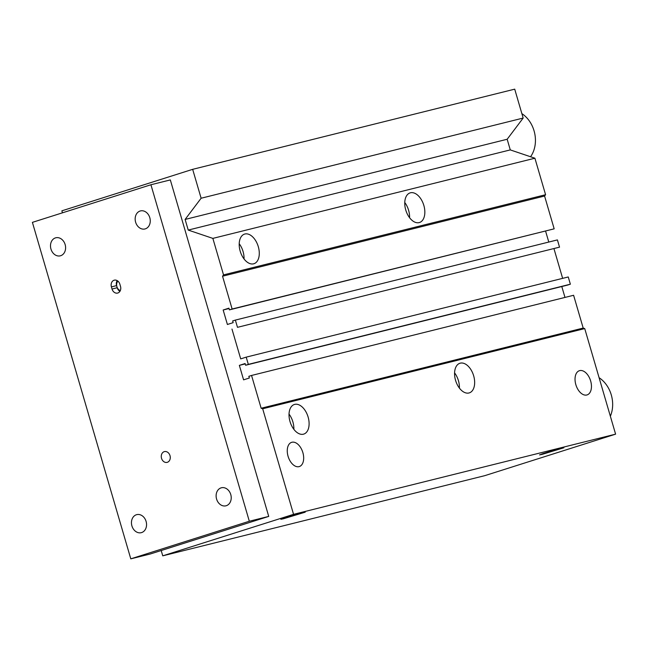 <?xml version="1.0" encoding="UTF-8"?>
<svg xmlns="http://www.w3.org/2000/svg" width="648" height="648" viewBox="0 0 648 648"><rect width="100%" height="100%" fill="white"/><g stroke="black" fill="none" stroke-linecap="round" stroke-linejoin="round"><path stroke-width="0.97" d="M261.144 408.248L583.192 328.074L584.731 328.593L262.683 408.775L261.144 408.248L251.554 375.459L573.601 295.277L583.192 328.074M554.17 228.833L232.13 309.015L222.539 276.218L544.579 196.036L554.17 228.833L229.416 309.874L228.922 308.165L223.163 309.995L227.399 324.478L233.15 322.647L232.656 320.946L235.362 320.088L237.484 327.329L559.532 247.147L237.484 327.329M222.539 276.218L223.536 274.89L545.584 194.716L544.579 196.036M262.683 408.775L293.552 514.334L615.6 434.152L584.731 328.593M302.867 452.612A12.701 7.614 -107.6 0 1 299.311 466.56A12.701 7.614 -107.6 0 1 288.214 456.759A12.701 7.614 -107.6 0 1 291.624 442.341A12.701 7.614 -107.6 0 1 302.867 452.612M590.644 380.967A12.701 7.614 -107.6 0 1 587.088 394.916A12.701 7.614 -107.6 0 1 575.983 385.115A12.701 7.614 -107.6 0 1 579.393 370.705A12.701 7.614 -107.6 0 1 590.644 380.967M473.664 375.816A15.536 9.315 -107.6 0 1 469.314 392.882A15.536 9.315 -107.6 0 1 455.73 380.894A15.536 9.315 -107.6 0 1 459.91 363.261A15.536 9.315 -107.6 0 1 473.664 375.816M308.116 417.037A15.536 9.315 -107.6 0 1 303.766 434.095A15.536 9.315 -107.6 0 1 290.183 422.115A15.536 9.315 -107.6 0 1 294.362 404.482A15.536 9.315 -107.6 0 1 308.116 417.037M232.13 309.015L229.416 309.874M245.608 365.245L567.656 285.063L570.361 284.205L568.247 276.963L246.2 357.137L248.322 364.379L245.608 365.245L245.114 363.536L239.355 365.367L243.591 379.85L249.342 378.019L248.848 376.318L251.554 375.459M246.2 357.137L240.7 358.887L231.976 329.071M62.451 212.828L61.868 210.835L192.667 169.331L201.123 198.231L185.117 219.437L188.228 230.081L212.86 238.391L223.536 274.89M293.552 514.334L162.753 555.838L161.198 550.525M554.024 248.897L562.642 278.356M559.532 247.147L557.41 239.906L235.362 320.088M293.86 429.316A15.536 9.315 72.4 0 0 292.88 421.872A15.536 9.315 72.4 0 0 289.024 414.096M459.408 388.103A15.536 9.315 72.4 0 0 458.428 380.651A15.536 9.315 72.4 0 0 454.58 372.884M423.849 205.448A15.536 9.315 -107.6 0 1 419.499 222.515A15.536 9.315 -107.6 0 1 405.915 210.527A15.536 9.315 -107.6 0 1 410.087 192.893A15.536 9.315 -107.6 0 1 423.849 205.448M409.585 217.728A15.536 9.315 72.4 0 0 408.605 210.284A15.536 9.315 72.4 0 0 404.757 202.508M258.293 246.661A15.536 9.315 -107.6 0 1 253.943 263.728A15.536 9.315 -107.6 0 1 240.359 251.74A15.536 9.315 -107.6 0 1 244.539 234.106A15.536 9.315 -107.6 0 1 258.293 246.661M244.037 258.941A15.536 9.315 72.4 0 0 243.057 251.497A15.536 9.315 72.4 0 0 239.209 243.729M542.02 454.41L539.517 454.896L543.008 453.592L551.602 450.959L563.898 447.768L542.02 454.41M283.346 518.805L280.843 519.299L284.334 517.995L292.928 515.363L305.224 512.171L283.346 518.805M162.753 555.838L484.793 475.656L615.6 434.152M564.975 297.424L561.792 286.521M239.355 365.367L245.219 363.901M248.322 364.379L570.361 284.205M548.783 242.052L545.6 231.158M223.163 309.995L229.028 308.537M545.584 194.716L534.908 158.217L510.276 149.907L507.165 139.255L523.163 118.058L514.715 89.157L192.667 169.331M212.86 238.391L534.908 158.217M188.228 230.081L510.276 149.907M185.117 219.437L507.165 139.255M201.123 198.231L523.163 118.058M521.875 113.635A27.751 22.186 76 0 1 530.566 156.751M599.092 377.711A27.751 22.186 76 0 1 610.359 416.227M117.887 281.111A5.548 4.439 -104 0 0 116.891 286.667A5.548 4.439 -104 0 0 120.317 290.596M117.158 280.6A5.548 4.439 -104 0 0 116.583 285.606L117.199 287.736A5.548 4.439 -104 0 0 119.921 291.341M111.407 286.894A5.548 4.439 76 0 1 114.299 280.163A5.548 4.439 76 0 1 119.872 284.205L120.496 286.335A5.548 4.439 76 0 1 117.604 293.066A5.548 4.439 76 0 1 112.031 289.024L111.407 286.894L116.583 285.606M167.33 462.308A5.548 4.439 76 0 1 167.111 462.372A5.548 4.439 76 0 1 161.465 458.055A5.548 4.439 76 0 1 164.438 451.599A5.548 4.439 76 0 1 170.043 455.779A5.548 4.439 76 0 1 167.33 462.308M221.065 487.879A9.299 7.436 76 0 1 221.438 487.774A9.299 7.436 76 0 1 230.826 494.772A9.299 7.436 76 0 1 226.282 505.715A9.299 7.436 76 0 1 225.917 505.813A9.299 7.436 76 0 1 216.513 498.814A9.299 7.436 76 0 1 221.065 487.879M55.445 237.889A9.299 7.436 76 0 1 55.817 237.784A9.299 7.436 76 0 1 65.205 244.79A9.299 7.436 76 0 1 60.661 255.725A9.299 7.436 76 0 1 60.296 255.83A9.299 7.436 76 0 1 50.892 248.832A9.299 7.436 76 0 1 55.445 237.889M140.106 211.021A9.299 7.436 76 0 1 140.478 210.916A9.299 7.436 76 0 1 149.866 217.922A9.299 7.436 76 0 1 145.322 228.857A9.299 7.436 76 0 1 144.958 228.963A9.299 7.436 76 0 1 135.562 221.964A9.299 7.436 76 0 1 140.106 211.021M136.404 514.739A9.299 7.436 76 0 1 136.769 514.634A9.299 7.436 76 0 1 146.165 521.64A9.299 7.436 76 0 1 141.612 532.575A9.299 7.436 76 0 1 141.256 532.68A9.299 7.436 76 0 1 131.852 525.682A9.299 7.436 76 0 1 136.404 514.739M249.318 521.235L130.791 558.843L32.4 222.361L150.927 184.753L249.318 521.235L268.726 516.407L170.327 179.925L150.927 184.753M268.726 516.407L150.198 554.016L130.791 558.843M112.031 289.024L117.199 287.736"/></g></svg>
